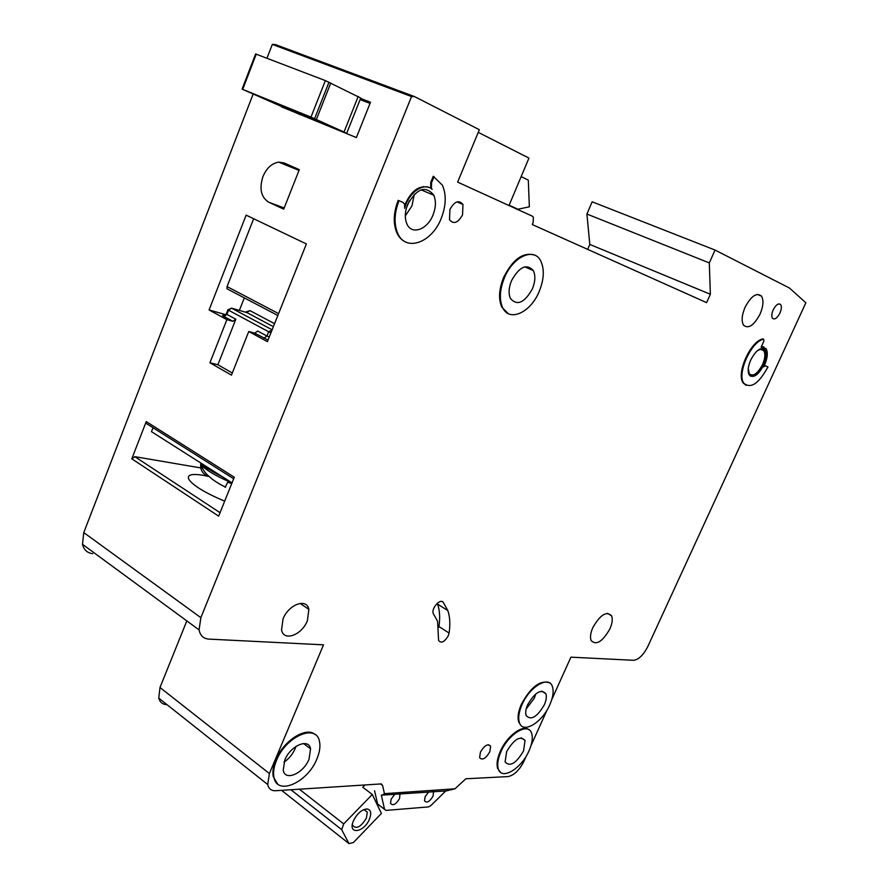 <?xml version="1.0" encoding="UTF-8"?>
<svg xmlns="http://www.w3.org/2000/svg" width="888" height="888" viewBox="0 0 888 888"><rect width="100%" height="100%" fill="white"/><g stroke="black" fill="none" stroke-linecap="round" stroke-linejoin="round"><path stroke-width="1.33" d="M353.546 820.634C357.231 813.452 361.694 809.545 366.933 808.924C370.906 809.634 371.728 813.064 369.408 819.236C363.769 833.133 347.108 834.887 353.524 820.69L353.546 820.634M352.403 824.341L352.525 825.163C356.11 829.559 360.728 827.216 366.378 818.148L367.288 812.187L364.346 809.745L363.27 809.834M364.668 785.314L362.759 787.268L372.294 794.471L343.712 823.898L341.669 829.636L348.984 843.6L281.629 790.375M348.984 843.6L353.402 842.546L381.407 813.441L372.294 794.471M375.979 802.142L376.956 801.131M343.712 823.898L299.445 789.288M341.669 829.636L290.975 789.809M300.344 114.73L242.08 89.122L310.978 117.127L325.363 80.597L360.739 98.046L346.686 133.3M255.611 53.946L325.363 80.597M370.041 103.408L360.128 99.578M358.219 96.392L344.022 132.035L346.642 133.422L336.252 129.371M344.022 132.035L310.978 117.127M318.614 120.957L263.736 98.457L318.614 120.957M449.927 209.424C454.523 201.31 458.863 199.645 462.948 204.429L462.559 214.841C457.942 222.988 453.59 224.609 449.495 219.702L449.927 209.424M773.215 309.834C776.012 304.651 778.499 302.897 780.696 304.606C781.784 306.482 781.54 309.301 779.964 313.042C777.167 318.237 774.669 319.969 772.471 318.237C771.395 316.361 771.65 313.564 773.215 309.834M262.948 176.557C259.13 188.689 261.039 197.225 268.676 202.164L283.705 209.146L299.312 169.641L284.071 162.959L278.754 162.127C271.894 163.226 266.622 168.032 262.948 176.557M448.285 635.73C444.466 642.08 441.236 643.656 438.594 640.47L437.562 621.223L433.244 613.497C431.168 608.369 440.215 598.19 443.201 602.275L447.841 610.578C449.972 616.927 450.383 624.419 449.084 633.044L448.285 635.73M504.362 277.889C499.711 289.632 499.123 299.511 502.597 307.537C509.168 322.511 530.691 312.643 539.216 291.442C544.089 279.298 544.577 269.12 540.703 260.906C534.088 247.008 512.887 256.554 504.362 277.889M508.236 313.608L501.82 307.17C498.346 299.156 498.923 289.277 503.574 277.544C512.676 259.407 522.932 251.903 534.354 255.045M532.423 288.8C535.309 281.563 535.619 275.491 533.344 270.585C526.639 263.314 519.369 266.678 511.51 280.675C508.691 287.768 508.347 293.728 510.478 298.568C517.216 306.105 524.519 302.852 532.423 288.8M434.077 176.612L431.568 182.706L431.368 188.3L432.134 189.355C424.286 181.618 408.491 192.396 404.706 208.336L404.562 204.062L402.986 202.409L398.99 200.732C394.394 212.732 393.861 223.332 397.391 232.545C404.939 252.492 431.723 243.257 441.214 218.404C446.12 205.783 446.509 194.705 442.379 185.148L433.244 176.268L430.747 182.362L430.736 188.312M433.011 214.974C435.919 207.47 436.163 200.877 433.755 195.182C425.607 185.204 416.916 188.267 407.681 204.373C404.884 211.644 404.584 218.06 406.771 223.632C411.322 235.387 427.317 229.892 433.011 214.974M522.011 704.672C518.803 712.109 517.948 718.137 519.447 722.732C522.954 734.21 542.279 722.499 549.783 704.783C553.102 697.169 553.946 691.03 552.325 686.346C548.84 675.335 529.614 686.69 522.011 704.672M519.447 722.732L518.814 722.321C517.304 717.715 518.159 711.688 521.378 704.251C530.846 686.968 540.17 679.82 549.35 682.794M544.344 704.761C546.32 700.21 546.83 696.547 545.865 693.739C541.036 688.688 534.976 692.329 527.683 704.695C525.74 709.179 525.23 712.809 526.14 715.573C531.002 720.712 537.074 717.115 544.344 704.761M523.532 750.959L525.063 740.481C520.235 735.386 514.096 739.094 506.648 751.614L505.106 761.96C509.967 767.132 516.106 763.469 523.532 750.959M500.899 751.825C497.846 758.885 496.991 764.612 498.323 769.008C501.609 780.685 521.511 768.575 529.048 750.749C532.201 743.534 533.055 737.684 531.59 733.222C528.338 722 508.547 733.732 500.899 751.825M500.532 772.316L497.702 768.575C496.359 764.18 497.213 758.452 500.266 751.403C506.748 736.23 522.688 724.22 528.749 729.647M309.035 759.173L310.567 748.828C308.846 737.75 290.409 745.598 284.771 760.106L283.228 770.196C284.937 781.629 303.485 773.504 309.035 759.173M276.49 760.417C273.893 766.733 273.027 772.294 273.904 777.1C276.745 796.358 307.725 782.65 316.927 758.874C319.68 752.258 320.535 746.475 319.48 741.491C316.594 723.209 285.925 736.141 276.49 760.417M277.578 783.915L273.238 776.578C272.361 771.772 273.215 766.211 275.824 759.895C283.383 740.725 306.271 726.206 315.04 734.531M166.145 672.238L164.591 676.123M748.262 368.542L749.272 373.715C753.102 376.856 757.508 373.848 762.492 364.668C765.112 358.53 765.545 353.879 763.802 350.716C761.982 348.496 759.351 348.951 755.888 352.081M763.28 348.573L764.446 349.661C766.355 353.113 765.889 358.186 763.025 364.89C758.951 372.871 754.767 376.645 750.471 376.201M763.713 365.19C766.566 358.486 767.043 353.402 765.134 349.961C760.983 346.609 756.176 349.939 750.749 359.94C747.929 366.6 747.441 371.628 749.283 375.047C753.468 378.488 758.274 375.191 763.713 365.19M767.954 366.899C758.885 383.583 750.86 389.044 743.889 383.272C736.563 374.181 751.17 341.347 763.591 339.205L763.891 341.081L761.127 347.13L766 348.551C768.131 352.381 767.598 358.019 764.424 365.468L763.758 366.855L765.101 365.745L764.435 365.456L767.954 366.899L765.101 365.745M763.98 347.019L761.36 346.609M231.701 483.66L227.816 482.206M208.824 476.468L202.653 475.224C191.297 473.471 186.724 474.902 188.911 479.498C193.395 485.769 205.317 492.984 224.675 501.165M760.017 314.174C763.347 306.238 763.835 300.211 761.471 296.093C756.632 292.241 751.159 295.959 745.065 307.27C741.78 315.14 741.28 321.112 743.556 325.186C748.418 329.171 753.901 325.496 760.017 314.174M609.878 628.937C612.287 623.409 612.853 619.025 611.566 615.795C606.504 610.811 600.255 614.74 592.84 627.572C590.487 633.033 589.921 637.362 591.142 640.559C596.236 645.643 602.486 641.769 609.878 628.937M307.415 620.623L308.869 609.346C306.771 597.79 288.6 604.351 283.028 618.969L281.552 629.947C283.616 641.913 301.931 635.098 307.415 620.623M489.821 751.792L490.62 746.253C487.945 743.312 484.548 745.276 480.419 752.147L479.62 757.653C482.306 760.616 485.703 758.663 489.821 751.792M551.737 699.644L570.906 657.164L633.51 660.295C638.639 659.673 643.389 655.111 647.774 646.608L805.86 302.775L789.454 288.034L715.051 250.05L709.312 262.915L710.367 294.261L706.604 302.642L532.301 224.575L533.155 222.555L533.355 217.138L532.367 216.184L457.642 182.129L479.331 129.692L414.53 96.592L411.544 96.548L200.866 617.66L199.079 629.903C200.211 635.597 203.463 638.661 208.835 639.105L323.521 644.832L269.408 773.526L267.688 784.504C268.653 788.799 271.317 790.875 275.668 790.731L381.329 783.904L382.584 785.436L384.437 793.65L454.967 788.799L446.331 790.908L381.341 795.193L384.56 809.357L386.069 810.4L428.46 806.915L430.946 805.505L445.754 790.953M394.583 794.527L391.142 799.178L390.509 803.296C392.862 806.104 395.87 804.517 399.545 798.556L399.966 793.894M428.46 792.163L425.13 796.68L424.508 800.81C426.751 803.374 429.603 801.797 433.078 796.092L433.555 791.552M763.658 339.183L762.903 338.905C750.471 341.048 735.875 373.87 743.212 382.972L746.087 385.337M405.827 242.08C401.753 240.348 398.679 237.041 396.581 232.168C393.04 222.966 393.573 212.365 398.168 200.377L402.986 202.409M428.948 187.446C419.258 184.815 411.222 190.631 404.839 204.906M454.967 788.799L465.867 778.776L508.003 776.589C514.052 775.346 519.358 770.273 523.909 761.349L526.395 755.843M530.969 745.687L547.108 709.912M92.707 553.701C87.279 552.98 83.883 549.85 82.495 544.3L83.761 532.6L200.866 617.66M414.53 96.592L275.324 44.544L272.316 44.4L266.977 58.208M253.102 94.15L83.761 532.6M715.051 250.05L592.152 201.809L586.901 214.03L589.81 244.444L587.678 249.373M186.824 620.901L159.995 687.512L158.752 698.112C159.918 702.308 162.682 704.506 167.044 704.684M509.002 205.528L528.948 158.097L478.232 132.345M281.485 106.838L356.377 137.573L370.507 102.231L360.595 98.402M209.08 309.956L226.884 319.636L209.923 362.77L231.457 375.136L248.751 331.513L267.399 341.647L306.393 243.934L246.131 215.151L209.08 309.956L225.752 314.696M411.544 96.548L272.316 44.4M131.79 458.819L218.659 516.15L234.299 477.222L146.243 421.6L131.79 458.819L134.81 456.654L220.046 512.698M201.521 463.636L202.098 466.511M207.925 476.301C202.453 473.781 200.066 469.619 200.766 463.825L201.842 465.434L223.443 477.4M228.482 480.608L225.175 487.368M153.169 427.827L151.382 431.59L232.023 482.861M148.241 424.708L146.098 423.354L146.243 421.6M381.662 795.426L384.437 793.65M379.043 805.172L377.644 804.117L374.57 790.82M709.312 262.915L586.901 214.03M710.367 294.261L589.81 244.444M509.135 205.217L517.97 209.246L509.656 205.827M517.97 209.246L529.348 206.804L528.305 180.109L521.156 176.623M398.99 200.732L398.168 200.377M438.816 627.239L438.95 626.54C440.215 617.948 439.771 610.467 437.606 604.118L437.296 603.285M268.043 340.049L254.678 333.155L248.751 331.513M254.678 333.155L257.698 331.035L266.966 336.053L268.676 331.768L228.538 310.201L226.895 314.396L235.842 319.225L217.893 364.735L232.312 372.993M217.893 364.735L209.923 362.77M235.842 319.225L232.834 321.301L226.884 319.636M244.311 297.88L239.36 310.423M230.258 290.487L226.951 288.755L227.062 286.591L278.588 313.608M253.646 218.748L227.062 286.591M202.719 468.254L134.81 456.654M256.266 54.101L242.702 89.366M279.609 104.895L279.398 105.461M329.004 82.162L314.596 118.681M330.769 83.006L316.383 119.48M295.993 746.386L295.16 748.617C292.64 754.289 288.922 758.796 284.005 762.148M414.274 194.283L411.965 205.894L405.317 215.917M406.482 207.836L409.401 200.788M535.786 693.905L534.287 698.245L526.196 708.946M423.587 186.536L424.153 186.902M284.16 207.992L268.676 202.164M288.844 165.057L288.955 166.3M382.606 785.514L380.93 784.27M384.548 809.279L377.633 804.051M269.408 773.526L159.995 687.512M763.591 339.205L762.903 338.905M431.568 182.706L430.747 182.362M449.084 633.044L438.95 626.54M443.201 602.275L442.013 601.531M232.834 321.301L223.887 316.45L226.895 314.396L226.34 313.841M224.287 315.64C222.111 315.085 221.978 315.351 223.887 316.45M273.371 326.684L247.064 312.654L231.535 308.158L272.139 329.77M274.57 323.676L249.994 310.634L245.377 312.165M293.173 168.032L292.951 166.855M228.205 481.274C214.807 475.313 206.016 470.03 201.842 465.434C202.442 474.225 219.469 484.715 225.619 487.046M227.961 309.657L228.538 310.201L231.535 308.158L227.916 309.812L226.274 313.997L224.786 315.384L225.219 315.795M246.498 312.487L249.994 310.634M272.072 329.925L268.676 331.768L270.94 332.789M269.231 337.063L266.966 336.053L263.947 338.184M364.346 809.745L366.933 808.924M367.288 812.187L364.091 809.745M255.633 53.879L242.08 89.122M201.021 463.148C205.594 467.532 212.643 472.016 222.155 476.59M456.909 201.898L462.948 204.429M778.854 303.863L780.696 304.606M502.597 307.537L501.82 307.17M533.344 270.585L524.775 266.833M433.755 195.182L421.056 189.843M545.865 693.739L541.78 691.119M525.063 740.481L521.101 737.828M498.323 769.008L497.702 768.575M310.567 748.828L303.541 743.522M273.904 777.1L273.238 776.578M763.802 350.716L760.605 349.35M765.134 349.961L764.446 349.661M761.471 296.093L757.264 294.394M611.566 615.795L607.303 613.297M308.869 609.346L300.1 603.396M490.62 746.253L488.333 744.688M400.166 794.405L399.356 793.805M433.699 791.93L433.055 791.452M384.56 809.357L377.644 804.117M267.688 784.504L158.752 698.112M382.584 785.436L380.974 784.237M743.889 383.272L743.212 382.972M431.368 188.3L430.536 187.956M397.391 232.545L396.581 232.168M447.841 610.578L437.606 604.118M299.001 170.418L278.754 162.127M146.098 423.354L233.677 478.765M226.951 288.755L277.833 315.495M199.079 629.903L82.495 544.3"/></g></svg>
